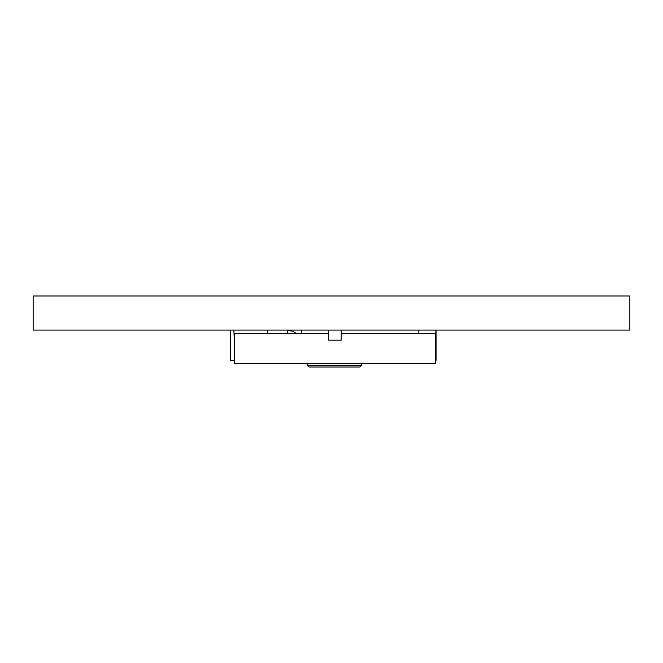 <?xml version="1.0" encoding="UTF-8"?>
<svg xmlns="http://www.w3.org/2000/svg" width="663" height="663" viewBox="0 0 663 663"><rect width="100%" height="100%" fill="white"/><g stroke="black" fill="none" stroke-linecap="round" stroke-linejoin="round"><path stroke-width="0.99" d="M629.85 330.091L33.15 330.091L33.15 295.996L629.85 295.996L629.85 330.091M361.617 363.647L361.451 365.479L359.785 367.004L309.033 367.004L307.367 365.479L309.033 367.004M287.568 330.423L290.643 330.887A10.069 10.069 0 0 1 296.063 333.448M307.201 363.647L307.367 365.479L361.451 365.479L359.785 367.004M234.23 360.291L230.517 360.291L230.517 330.091M287.568 333.448L287.568 330.091M435.591 360.291L436.105 360.291L436.105 330.091M341.205 333.448L435.591 333.448L435.591 363.647L234.23 363.647L234.23 333.448L328.616 333.448M435.591 340.16L435.923 330.091M328.616 330.091L328.616 340.16L341.205 340.16L341.205 330.091M418.809 330.091L418.809 333.448M301.35 330.091L301.35 333.448M233.89 330.091L234.23 340.16M267.786 330.091L267.786 333.448"/></g></svg>
